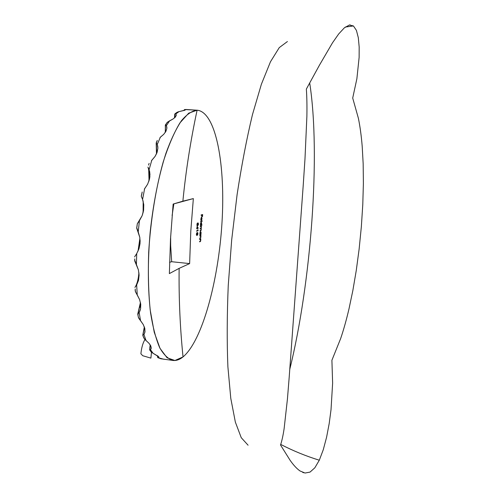 <?xml version="1.0" encoding="UTF-8"?>
<svg xmlns="http://www.w3.org/2000/svg" width="498" height="498" viewBox="0 0 498 498"><rect width="100%" height="100%" fill="white"/><g stroke="black" fill="none" stroke-linecap="round" stroke-linejoin="round"><path stroke-width="0.75" d="M136.944 226.883L137.305 223.789L136.695 228.128L139.795 237.359L140.062 243.055L139.017 248.589L136.726 253.582L136.408 264.556L138.388 269.823L139.098 275.226L138.512 280.386L136.664 284.968L137.236 294.884L139.602 299.578L140.741 304.303L140.592 308.723L139.166 312.551L140.561 320.731L143.262 324.559L144.769 328.3L144.999 331.699L143.953 334.531L146.02 340.508L148.97 343.265L150.763 345.849L151.292 348.052L150.539 349.764L153.098 353.306L158.719 356.792L158.93 357.228L158.389 357.782L163.96 359.282M141.557 195.397L142.198 192.004L141.264 196.206L142.584 199.412L143.76 204.659L143.611 210.206L142.135 215.684L139.434 220.701L138.226 231.9L139.795 237.359L140 243.765L139.017 248.589L136.726 253.582L134.734 256.638L136.514 253.924M148.672 164.564L148.578 165.106M148.684 164.496L149.145 163.369L148.684 164.496M156.795 142.241L157.026 140.996M157.262 140.411L156.198 142.92L157.281 144.439L157.766 146.325L157.885 148.205L157.119 152.295L155.034 156.453L151.747 160.381L149.12 169.55L149.966 174.207L149.462 179.193L147.632 184.192L144.588 188.835L142.584 199.412L143.76 204.659L143.499 210.903L142.135 215.684L137.305 223.789L139.191 221.05M175.813 113.444L177.164 112.249L178.714 111.677M165.996 124.488L166.457 123.361M183.843 110.562L184.472 109.635L185.387 109.877L184.503 110.357L179 111.62L175.838 113.924L176.242 115.424L175.296 117.142L173.043 118.991L169.619 120.815L166.413 125.614L166.867 128.291L165.959 131.254L163.73 134.323L160.319 137.274L157.281 144.439L157.885 148.205L156.714 153.34L155.034 156.453L151.46 160.661M183.862 110.301L184.727 109.535L186.426 109.498L197.096 110.207L184.951 109.535L185.387 109.877L185.113 110.102L179 111.62L175.838 113.924L175.109 113.706L174.698 114.254L174.717 117.721L174.829 113.98L175.383 113.637L176.211 114.64L175.296 117.142L173.043 118.991L167.459 122.166L165.429 124.892L165.952 124.936L166.811 126.903L166.867 128.291L165.959 131.254L163.73 134.323L160.02 137.485M165.404 132.2L165.324 125.06L165.467 132.101L165.436 124.892L166.413 125.614L169.619 120.815M156.272 143.013L156.708 153.372L156.279 142.907L157.281 144.439L160.319 137.274M147.943 167.079L148.031 167.253C149.282 170.609 149.637 175.059 149.083 180.6C149.637 175.059 149.282 170.609 148.031 167.253L149.711 171.81L149.886 176.684L149.462 179.193L147.632 184.192L144.314 189.165M143.138 212.54L143.169 201.285L143.119 212.658M139.988 241.679L138.55 249.921L140.119 241.717L140.075 239.849M134.79 258.898L134.74 260.996L138.388 269.823L139.098 275.226L138.512 280.386L136.664 284.968L135.076 287.184C137.162 284.184 138.475 279.658 139.023 273.62M135.238 289.008L135.325 291.386L139.602 299.578L140.741 304.303L140.592 308.723L139.882 311.126L137.828 314.07L140.573 303.108L137.747 314.076L140.448 302.473M138.239 313.808L137.741 314.07L138.425 317.537L143.262 324.559L144.868 328.748L144.856 332.465L143.953 334.531L142.808 335.266L144.488 327.317L142.808 335.266M143.461 337.227L144.769 339.35L148.97 343.265L150.763 345.849L151.286 348.17L150.539 349.764L149.755 349.988L150.346 345.095M150.626 351.221L151.79 352.509L158.352 356.4L158.93 357.228L157.928 357.695L157.461 357.004L157.629 355.821M160.698 358.753L172.949 360.44C168.137 359.039 163.686 354.738 159.609 347.523C155.843 338.621 152.83 327.049 150.558 312.806C147.794 289.817 147.601 261.687 150.147 232.404C153.241 203.165 158.806 175.508 165.927 153.334C170.889 139.695 176.074 128.808 181.484 120.672C186.887 114.26 192.085 110.768 197.096 110.207L197.339 110.22C216.306 112.374 225.631 166.046 221.94 223.44C218.379 280.891 202.319 340.725 183.034 356.917L174.904 360.502L167.085 357.788L160.032 348.388L154.249 332.297L150.203 310.055C148.479 292.5 147.968 273.215 148.684 252.193C150.657 220.184 155.824 188.275 163.195 162.024C168.417 145.783 173.989 132.742 179.915 122.906L188.711 113.164L197.096 110.207C190.578 140.679 185.841 171.001 182.878 201.167L173.142 204.062L170.509 238.94L169.37 273.601L179.137 268.354C178.77 298.171 180.064 327.696 183.034 356.917C180.064 327.696 178.77 298.171 179.137 268.354L189.632 263.591L190.79 231.184L193.349 198.59L182.878 201.167C185.841 171.001 190.578 140.679 197.096 110.207C216.176 111.913 225.613 165.56 221.965 223.067C218.448 280.635 202.362 340.688 183.034 356.917C179.635 359.649 176.273 360.826 172.949 360.44M144.955 339.549C142.901 342.829 141.544 347.573 140.884 353.779L142.77 355.734L150.894 358.118L151.485 352.248M353.431 25.946L345.301 27.06L353.431 25.946L349.378 25.018L344.398 27.788L338.69 33.957L332.496 42.816L319.423 65.207L306.345 89.092C306.899 96.612 307.073 105.781 306.874 116.6L304.994 158.725L303.164 186.134L289.17 377.534L287.427 399.066L284.109 428.772C283.045 435.713 281.849 441.122 280.523 445.007L290.122 460.314C293.496 465.151 296.802 468.705 300.039 470.977L305.062 473.032L310.036 472.098L314.829 467.809L319.299 460.214L323.258 449.769L326.582 437.256L329.184 423.605L331.027 409.636L332.627 383.099L331.905 360.253L340.669 338.509C343.67 329.664 346.452 319.735 349.023 308.729L352.833 290.614L356.251 270.557L359.133 249.031L361.343 226.758L362.781 204.603L363.384 183.426L363.173 163.898L362.208 146.449C361.349 135.917 360.066 126.511 358.373 118.225L352.702 98.05L356.879 78.752L359.12 57.463L359.176 47.049L358.317 37.724L356.425 30.397L353.431 25.946M280.716 444.421C293.054 450.821 305.915 456.087 319.299 460.214C305.915 456.087 293.054 450.821 280.716 444.421M309.7 82.979C320.812 154.461 311.088 283.001 289.799 369.18M198.092 229.989L196.573 231.197L198.048 230.755L197.949 229.783L197.918 230.425L196.592 230.817L196.573 231.197L198.048 230.755L198.092 229.989M197.613 224.915L197.295 225.445L196.94 224.449L197.463 222.98L197.065 223.695L197.065 225.638L197.463 225.706L197.75 225.003L198.067 225.382L198.478 224.193L198.223 222.955L198.136 224.947L197.874 224.025L197.37 225.42L197.077 224.654M200.377 235.915L200.688 237.384L199.729 238.349L200.843 237.347L200.949 235.373L199.854 235.697L199.835 236.071L200.302 235.928M201.279 226.609L201.453 226.111L200.364 226.403L200.339 226.777L201.136 226.727L201.26 227.486L200.215 228.85L200.999 228.775L201.142 229.553L200.096 230.923L201.198 230.082L201.279 226.609M202.232 220.851L200.694 221.249L200.669 221.622L202.207 221.224L202.232 220.851L200.694 221.249L200.669 221.622L202.207 221.224L202.232 220.851M202.655 214.557L201.155 214.918L201.124 215.292L201.852 215.111L201.727 216.761L202.007 215.074L202.468 214.968L202.499 216.574L202.655 214.557L201.155 214.918L201.124 215.292L201.852 215.111L201.883 216.723L202.007 215.074L202.468 214.968L202.499 216.574L202.655 214.557M201.453 217.713L201.26 220.427L201.976 218.56L201.771 217.464L201.279 217.501L200.974 220.234L201.373 217.757L201.26 220.427L201.864 219.425L201.964 218.08L201.503 217.34L200.85 219.811L201.036 220.328L200.837 218.908L201.453 217.713M200.588 225.028L200.414 225.557L201.951 225.14L201.976 224.772L201.316 224.947L201.64 223.359L201.279 222.22L200.576 223.334L200.588 225.028M201.005 234.153L200.663 231.495L200.028 232.628L199.891 234.851L200.987 234.527L201.08 232.336L200.607 231.508L200.028 232.628L199.891 234.851L201.005 234.153M200.277 239.401L200.532 240.87L199.58 241.847L200.433 241.493L200.688 240.839L200.787 238.859L199.692 239.196L199.673 239.569L200.146 239.426M198.235 228.159L197.202 226.216L196.716 228.675L197.177 229.012L197.208 228.532L198.229 228.233L197.202 226.216L196.716 228.675L197.177 229.012L197.208 228.532L198.229 228.233L197.463 228.084L198.235 228.159M196.38 234.066L196.586 235.249L197.469 235.112L197.918 233.799L197.712 232.616L196.835 232.759L196.38 234.066M248.079 445.212L241.25 437.692L235.355 422.105L230.779 398.319L227.891 366.752C226.883 342.182 227.007 315.078 228.252 285.441L231.688 239.868L237.116 194.481C241.617 165.168 246.728 138.55 252.461 114.633L261.388 84.224L270.476 61.764L279.266 47.609L287.414 41.546M149.039 180.743L148.665 168.455M149.319 174.555L149.313 176.821M140.336 304.826L139.919 307.347M137.741 314.07L138.164 315.053M144.426 327.423L144.071 329.925M157.785 357.576L157.461 357.004M149.867 350.044L149.531 349.714M136.477 285.273L135.076 287.184C137.118 284.252 138.425 279.82 139.004 273.888M169.326 120.952L166.799 122.85M174.661 114.391L174.518 117.902M179 111.62L176.852 112.442M174.767 115.225L174.642 114.552M165.436 124.892L165.255 132.431M156.191 142.963L156.472 153.894M147.95 167.123L149.12 169.55L151.747 160.381M141.345 196.48L142.584 199.412L144.588 188.835M136.707 227.611L138.226 231.9L139.434 220.701M134.734 256.638L134.678 256.956M134.597 259.832L136.408 264.556L136.726 253.582M134.952 287.502L135.076 287.184L134.952 287.502M135.107 290.073L135.711 292.282L137.236 294.884L136.664 284.968M138.12 316.168L138.867 318.427L140.561 320.731L139.166 312.551M144.345 326.906L142.839 334.837M143.293 336.48L144.183 338.634L146.02 340.508L143.953 334.531M150.184 344.84L149.724 348.606M150.06 349.59L150.147 350.032M149.686 349.938L151.168 351.937L153.098 353.306L150.539 349.764M157.941 357.701L161.246 358.871L158.389 357.782M170.652 236.394L170.665 245.514L171.673 261.718L189.632 263.591L190.79 231.184L193.349 198.59L173.142 204.062L170.509 238.94L169.37 273.601L179.137 268.354L189.632 263.591L171.673 261.718L169.575 262.309M173.864 203.825L172.109 215.566M201.373 214.862L202.468 214.968L201.373 214.862M201.148 214.999L202.007 215.074L201.148 214.999M201.142 215.049L201.852 215.111L201.142 215.049M201.254 217.539L201.846 217.595L201.254 217.539M201.485 219.954L201.584 217.719L201.161 217.682L201.79 218.068M201.783 218.024L201.678 219.581M201.734 219.388L201.422 220.016L201.64 217.763M201.833 218.367L201.827 218.778M201.167 221.124L202.207 221.224L201.167 221.124M201.951 225.14L201.976 224.772L201.316 224.947L201.628 223.067L201.167 222.22L200.576 223.334L200.414 225.557L201.951 225.14L200.582 225.015L201.951 225.14M201.46 224.013L200.918 225.04L200.501 223.919L200.837 222.569L201.485 223.197M201.422 222.861L201.435 224.175L200.862 225.028M200.899 225.04L200.65 223.689L201.236 222.6M200.775 230.362L200.121 230.549L200.096 230.923L201.055 230.468L201.236 228.949L200.258 228.47L201.068 228.551L201.373 226.907L200.358 226.447L201.435 226.478L200.439 226.385L201.435 226.478L201.453 226.111L200.352 226.571M201.204 227.86L200.24 228.476L200.215 228.85L200.75 228.707M200.993 228.775L201.117 229.086M201.13 226.727L201.242 227.044M200.352 226.609L200.8 226.652L200.352 226.609M200.053 234.434L200.987 234.527L200.053 234.434M200.924 233.282L200.806 234.216L200.389 234.321L199.959 233.207L200.283 231.85L200.669 231.875M200.875 232.143L200.899 233.45L200.327 234.303M200.37 234.321L200.196 232.529L200.638 231.869L200.943 232.466M200.949 235.373L199.854 235.697L200.731 235.803L200.949 235.373M200.003 235.654L200.931 235.741L200.003 235.654M200.258 237.82L199.748 237.982L199.729 238.349L200.675 237.857L200.868 236.251L200.731 235.803L199.854 235.716L199.835 236.071L200.545 235.934M200.663 236.102L200.762 236.861M200.42 235.909L199.847 235.853M199.841 235.915L200.227 235.952L199.841 235.915M200.787 238.859L199.692 239.196L200.57 239.295L200.787 238.859M199.866 239.146L200.769 239.233L199.866 239.146M200.109 241.318L199.592 241.48L199.58 241.847L200.526 241.349L200.713 239.743L200.57 239.295L199.692 239.208L199.673 239.569L200.389 239.426M200.551 239.725L200.607 240.347M199.679 239.407L200.072 239.445L199.679 239.407M197.09 224.461L197.463 222.98L196.94 225.102L197.208 225.799L197.594 225.488L196.99 225.432L197.594 225.488L197.594 224.984L198.023 225.401L198.316 223.646M197.88 224.691L197.712 224.193M197.27 228.146L198.229 228.233L197.27 228.146M196.729 228.482L197.208 228.532L196.729 228.482M196.722 228.545L197.059 228.576L196.722 228.545M197.227 228.152L197.158 226.895L197.868 227.972L197.084 228.14L197.301 226.907L197.868 227.972L197.227 228.152M197.102 230.667L198.048 230.755L197.102 230.667M197.22 232.529L196.38 234.16L196.835 235.392L197.594 234.938L197.924 233.686L197.712 232.616L197.22 232.529M197.774 233.674L197.301 234.888L196.436 234.913L196.797 233.182L197.413 232.871L196.791 232.809M196.654 235.324L197.077 235.361L196.654 235.324M197.189 234.95L196.554 234.602L197.202 232.902L196.754 232.859L197.731 233.201M197.681 234.284L197.501 234.683M197.594 232.94L197.774 233.743M184.826 109.523L197.339 110.22M303.724 472.751L302.709 472.409M350.194 24.906L349.49 24.993M176.572 112.641L175.14 113.687M148.796 181.453C149.468 175.501 149.201 170.758 147.999 167.222M142.708 214.084C143.573 208.998 143.636 204.417 142.901 200.345M138.027 251.16L139.919 238.218M135.188 287.041C137.187 283.816 138.425 278.998 138.911 272.593M142.77 335.229L143.424 337.102M157.405 356.045L157.449 355.697M201.198 222.587L200.843 222.556M200.843 228.7L200.227 228.644M200.644 231.869L200.289 231.838M200.476 235.909L199.847 235.847M196.903 235.012L196.449 234.969"/></g></svg>
